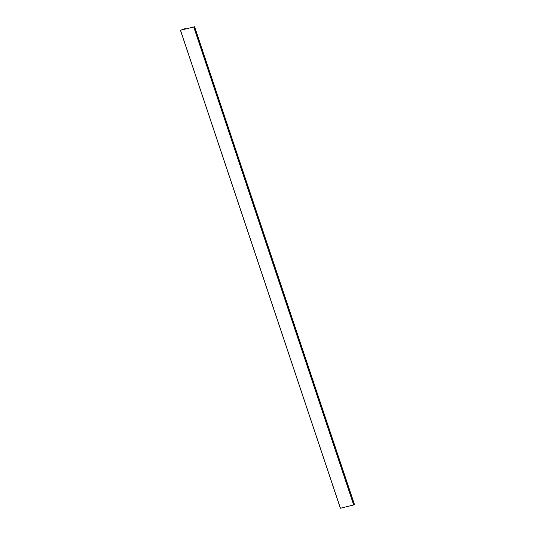 <?xml version="1.0" encoding="UTF-8"?>
<svg xmlns="http://www.w3.org/2000/svg" width="535" height="535" viewBox="0 0 535 535"><rect width="100%" height="100%" fill="white"/><g stroke="black" fill="none" stroke-linecap="round" stroke-linejoin="round"><path stroke-width="0.8" d="M184.876 29.164L184.736 28.75L185.839 28.355L180.455 30.281L194.613 26.75L354.544 504.719L354.15 504.859L353.682 504.973L193.75 27.004M184.736 28.75L180.656 30.214L194.593 26.757L354.544 504.719M340.427 508.223L353.675 504.953M184.97 29.144L184.829 28.723M180.509 30.268L340.434 508.243M185.725 28.402L185.899 28.91M194.225 26.884L354.15 504.859M180.455 30.281L340.387 508.25M186.013 28.883L185.839 28.355"/></g></svg>
